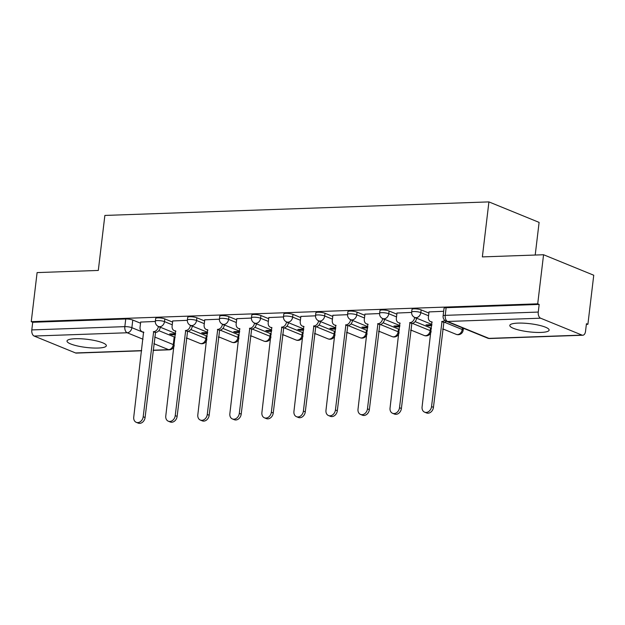 <?xml version="1.0" encoding="UTF-8"?>
<svg xmlns="http://www.w3.org/2000/svg" width="625" height="625" viewBox="0 0 625 625"><rect width="100%" height="100%" fill="white"/><g stroke="black" fill="none" stroke-linecap="round" stroke-linejoin="round"><path stroke-width="0.94" d="M172.578 322.078L164.82 318.914A5.078 1.047 -173.2 0 0 157.789 317.867A5.078 1.047 -173.2 0 0 155.672 318.461L155.352 321.172A5.078 1.047 6.8 0 1 157.461 320.578A5.078 1.047 6.8 0 1 164.5 321.625L172.25 324.789M204.617 320.953L196.859 317.781A5.078 1.047 -173.2 0 0 189.828 316.734A5.078 1.047 -173.2 0 0 187.711 317.328L187.391 320.039A5.078 1.047 6.8 0 1 189.5 319.445A5.078 1.047 6.8 0 1 196.539 320.5L204.289 323.664M236.656 319.82L228.898 316.656A5.078 1.047 -173.2 0 0 221.867 315.609A5.078 1.047 -173.2 0 0 219.75 316.203L219.43 318.914A5.078 1.047 6.8 0 1 221.539 318.32A5.078 1.047 6.8 0 1 228.578 319.367L236.328 322.531M268.695 318.695L260.938 315.523A5.078 1.047 -173.2 0 0 253.906 314.477A5.078 1.047 -173.2 0 0 251.789 315.07L251.469 317.781A5.078 1.047 6.8 0 1 253.578 317.188A5.078 1.047 6.8 0 1 260.617 318.242L268.367 321.406M300.734 317.562L292.977 314.398A5.078 1.047 -173.2 0 0 285.945 313.344A5.078 1.047 -173.2 0 0 283.828 313.938L283.508 316.656A5.078 1.047 6.8 0 1 285.617 316.062A5.078 1.047 6.8 0 1 292.656 317.109L300.406 320.273M332.773 316.438L325.016 313.266A5.078 1.047 -173.2 0 0 317.984 312.219A5.078 1.047 -173.2 0 0 315.867 312.812L315.547 315.523A5.078 1.047 6.8 0 1 317.656 314.93A5.078 1.047 6.8 0 1 324.695 315.984L332.445 319.148M364.812 315.305L357.055 312.141A5.078 1.047 -173.2 0 0 350.023 311.086A5.078 1.047 -173.2 0 0 347.906 311.68L347.578 314.398A5.078 1.047 6.8 0 1 349.695 313.805A5.078 1.047 6.8 0 1 356.734 314.852L364.484 318.016M396.844 314.172L389.094 311.008A5.078 1.047 -173.2 0 0 382.062 309.961A5.078 1.047 -173.2 0 0 379.945 310.555L379.617 313.266A5.078 1.047 6.8 0 1 381.734 312.672A5.078 1.047 6.8 0 1 388.773 313.727L396.523 316.891M428.883 313.047L421.133 309.883A5.078 1.047 -173.2 0 0 414.102 308.828A5.078 1.047 -173.2 0 0 411.984 309.422L411.656 312.141A5.078 1.047 6.8 0 1 413.773 311.547A5.078 1.047 6.8 0 1 420.812 312.594L428.562 315.758M540.883 332.43A19.805 4.094 -173.2 0 0 549.133 330.117A19.805 4.094 -173.2 0 0 538.695 325.18A19.805 4.094 -173.2 0 0 518.055 323.109A19.805 4.094 -173.2 0 0 509.805 325.43A19.805 4.094 -173.2 0 0 520.242 330.359A19.805 4.094 -173.2 0 0 540.883 332.43M98.094 348.039A19.805 4.094 -173.2 0 0 106.344 345.719A19.805 4.094 -173.2 0 0 95.906 340.789A19.805 4.094 -173.2 0 0 75.266 338.719A19.805 4.094 -173.2 0 0 67.016 341.031A19.805 4.094 -173.2 0 0 77.453 345.961A19.805 4.094 -173.2 0 0 98.094 348.039M186.422 338.461L187.734 338.422M218.461 337.336L219.766 337.289M250.5 336.203L251.805 336.156M282.539 335.078L283.844 335.031M314.578 333.945L315.883 333.898M346.617 332.82L347.922 332.773M378.656 331.688L379.961 331.641M410.695 330.562L412 330.516M442.734 329.43L444.039 329.383M463.336 328.703L464.414 328.664M586.359 324.367L587.898 324.312L586.438 323.719L585.523 331.367A5.078 2.984 88 0 1 582.773 335.242A5.078 2.984 88 0 1 582.008 335.102L540.602 318.195L447.562 321.477L488.969 338.383L582.008 335.102M535.211 255.039L539.109 222.391L488.922 201.898L482.359 256.898L543.562 254.742L537.711 303.828L31.25 321.672L37.102 272.594L98.305 270.438L104.867 215.438L488.922 201.898M543.562 254.742L593.75 275.234L587.898 324.312M141.648 350.789L76.312 353.094A5.078 2.984 -92 0 1 75.547 352.953L34.141 336.047A5.078 2.984 -92 0 1 31.805 329.922L32.711 322.273L125.75 318.992A5.078 1.047 6.8 0 1 132.781 320.047L140.539 323.211M158.805 330.664L174.188 336.945L173.281 344.594A5.078 1.047 6.8 0 1 174.211 345.258M32.711 322.273L31.25 321.672M539.172 304.422L446.141 307.703A5.078 1.047 -173.2 0 0 444.023 308.297L443.109 315.938A5.078 1.047 6.8 0 1 445.227 315.352L538.258 312.07L539.172 304.422L537.711 303.828M538.258 312.07A5.078 2.984 88 0 0 540.602 318.195M443.664 311.297L429.023 311.914M411.633 312.422L396.984 313.047M431.898 324.688L426 324.891L428.195 325.789L428.312 324.812M379.594 313.555L364.945 314.172M399.859 325.812L393.961 326.023L396.156 326.922L396.273 325.945M347.555 314.68L332.906 315.305M367.82 326.945L361.922 327.156L364.117 328.047L364.234 327.07M315.516 315.812L300.867 316.438M335.781 328.07L329.883 328.281L332.078 329.18L332.195 328.203M283.477 316.938L268.828 317.562M303.742 329.203L297.844 329.414L300.039 330.305L300.156 329.328M251.437 318.07L236.789 318.695M271.703 330.336L265.805 330.539L268 331.438L268.117 330.461M219.398 319.195L204.75 319.82M239.664 331.461L233.766 331.672L235.961 332.562L236.078 331.586M187.359 320.328L172.711 320.953M207.625 332.594L201.727 332.797L203.922 333.695L204.039 332.719M190.844 329.539L206.227 335.82L205.906 338.531A5.078 1.047 6.8 0 1 206.836 339.195M222.883 328.406L238.266 334.688L237.945 337.406A5.078 1.047 6.8 0 1 238.875 338.07M254.922 327.281L270.305 333.562L269.984 336.273A5.078 1.047 6.8 0 1 270.914 336.938M286.961 326.148L302.344 332.43L302.023 335.148A5.078 1.047 6.8 0 1 302.953 335.812M319 325.023L334.383 331.305L334.062 334.016A5.078 1.047 6.8 0 1 334.992 334.68M351.039 323.891L366.422 330.172L366.102 332.883A5.078 1.047 6.8 0 1 367.031 333.555M383.078 322.766L398.461 329.047L398.141 331.758A5.078 1.047 6.8 0 1 399.07 332.422M415.117 321.633L430.5 327.914L430.18 330.625A5.078 1.047 6.8 0 1 431.109 331.297M155.32 321.453L140.672 322.078M175.586 333.719L169.688 333.93L171.883 334.82L172 333.844M171.883 334.82L175.469 334.695M203.922 333.695L207.508 333.57M235.961 332.562L239.547 332.438M268 331.438L271.586 331.312M300.039 330.305L303.625 330.18M332.078 329.18L335.664 329.055M364.117 328.047L367.703 327.922M396.156 326.922L399.742 326.797M428.195 325.789L431.781 325.664M207.156 336.484A5.078 1.047 -173.2 0 0 206.227 335.82M239.195 335.359A5.078 1.047 -173.2 0 0 238.266 334.688M271.234 334.227A5.078 1.047 -173.2 0 0 270.305 333.562M303.273 333.094A5.078 1.047 -173.2 0 0 302.344 332.43M335.312 331.969A5.078 1.047 -173.2 0 0 334.383 331.305M367.352 330.836A5.078 1.047 -173.2 0 0 366.422 330.172M399.391 329.711A5.078 1.047 -173.2 0 0 398.461 329.047M431.43 328.578A5.078 1.047 -173.2 0 0 430.5 327.914M175.117 337.617A5.078 1.047 -173.2 0 0 174.188 336.945M429.031 311.812L428.406 317.055A5.078 3.977 -67.8 0 0 430.594 321.609A5.078 3.977 -67.8 0 0 431.93 321.844L422.086 406.922A5.836 4.57 -67.8 0 0 424.609 412.164A5.836 4.57 -67.8 0 0 431.539 406.586L441.992 321.484A5.078 3.977 -67.8 0 0 444.719 320.281M446.352 321.289A5.078 3.977 112.2 0 1 443.891 322.266L433.437 407.367A5.836 4.57 112.2 0 1 426.508 412.937L424.609 412.164M441.68 321.5L443.586 322.273M396.992 312.938L396.367 318.18A5.078 3.977 -67.8 0 0 398.555 322.742A5.078 3.977 -67.8 0 0 399.891 322.969L390.047 408.055A5.836 4.57 -67.8 0 0 392.57 413.289A5.836 4.57 -67.8 0 0 399.5 407.719L409.953 322.617A5.078 3.977 -67.8 0 0 414.648 317.539L416.547 318.312A5.078 3.977 112.2 0 1 411.852 323.391L401.398 408.492A5.836 4.57 112.2 0 1 394.469 414.07L392.57 413.289M409.648 322.625L411.547 323.406M364.953 314.07L364.328 319.312A5.078 3.977 -67.8 0 0 366.516 323.867A5.078 3.977 -67.8 0 0 367.852 324.102L358.016 409.18A5.836 4.57 -67.8 0 0 360.531 414.422A5.836 4.57 -67.8 0 0 367.461 408.852L377.914 323.742A5.078 3.977 -67.8 0 0 382.609 318.664L384.508 319.445A5.078 3.977 112.2 0 1 379.812 324.523L369.359 409.625A5.836 4.57 112.2 0 1 362.43 415.195L360.531 414.422M377.609 323.758L379.508 324.531M332.914 315.195L332.289 320.438A5.078 3.977 -67.8 0 0 334.484 325A5.078 3.977 -67.8 0 0 335.812 325.227L325.977 410.313A5.836 4.57 -67.8 0 0 328.492 415.547A5.836 4.57 -67.8 0 0 335.422 409.977L345.875 324.875A5.078 3.977 -67.8 0 0 350.57 319.797L352.477 320.57A5.078 3.977 112.2 0 1 347.773 325.648L337.32 410.75A5.836 4.57 112.2 0 1 330.391 416.328L328.492 415.547M345.57 324.883L347.469 325.664M300.875 316.328L300.25 321.57A5.078 3.977 -67.8 0 0 302.445 326.125A5.078 3.977 -67.8 0 0 303.773 326.359L293.938 411.438A5.836 4.57 -67.8 0 0 296.453 416.68A5.836 4.57 -67.8 0 0 303.383 411.109L313.836 326A5.078 3.977 -67.8 0 0 318.531 320.93L320.438 321.703A5.078 3.977 112.2 0 1 315.734 326.781L305.281 411.883A5.836 4.57 112.2 0 1 298.352 417.453L296.453 416.68M313.531 326.016L315.43 326.789M268.836 317.453L268.211 322.695A5.078 3.977 -67.8 0 0 270.406 327.258A5.078 3.977 -67.8 0 0 271.734 327.484L261.898 412.57A5.836 4.57 -67.8 0 0 264.414 417.805A5.836 4.57 -67.8 0 0 271.344 412.234L281.797 327.133A5.078 3.977 -67.8 0 0 286.492 322.055L288.398 322.828A5.078 3.977 112.2 0 1 283.703 327.906L273.242 413.016A5.836 4.57 112.2 0 1 266.312 418.586L264.414 417.805M281.492 327.141L283.391 327.922M236.805 318.586L236.172 323.828A5.078 3.977 -67.8 0 0 238.367 328.383A5.078 3.977 -67.8 0 0 239.695 328.617L229.859 413.695A5.836 4.57 -67.8 0 0 232.375 418.938A5.836 4.57 -67.8 0 0 239.305 413.367L249.758 328.266A5.078 3.977 -67.8 0 0 254.453 323.188L256.359 323.961A5.078 3.977 112.2 0 1 251.664 329.039L241.203 414.141A5.836 4.57 112.2 0 1 234.273 419.711L232.375 418.938M249.453 328.273L251.352 329.047M204.766 319.711L204.141 324.961A5.078 3.977 -67.8 0 0 206.328 329.516A5.078 3.977 -67.8 0 0 207.656 329.742L197.82 414.828A5.836 4.57 -67.8 0 0 200.336 420.062A5.836 4.57 -67.8 0 0 207.266 414.492L217.719 329.391A5.078 3.977 -67.8 0 0 222.414 324.312L224.32 325.086A5.078 3.977 112.2 0 1 219.625 330.164L209.164 415.273A5.836 4.57 112.2 0 1 202.234 420.844L200.336 420.062M217.414 329.398L219.313 330.18M172.727 320.844L172.102 326.086A5.078 3.977 -67.8 0 0 174.289 330.641A5.078 3.977 -67.8 0 0 175.617 330.875L165.781 415.953A5.836 4.57 -67.8 0 0 168.297 421.195A5.836 4.57 -67.8 0 0 175.227 415.625L185.68 330.523A5.078 3.977 -67.8 0 0 190.375 325.445L192.281 326.219A5.078 3.977 112.2 0 1 187.586 331.297L177.125 416.398A5.836 4.57 112.2 0 1 170.195 421.969L168.297 421.195M185.375 330.531L187.273 331.305M140.688 321.969L140.062 327.219A5.078 3.977 -67.8 0 0 142.25 331.773A5.078 3.977 -67.8 0 0 143.578 332L133.742 417.086A5.836 4.57 -67.8 0 0 136.258 422.328A5.836 4.57 -67.8 0 0 143.188 416.75L153.641 331.648A5.078 3.977 -67.8 0 0 158.336 326.57L160.242 327.352A5.078 3.977 112.2 0 1 155.547 332.422L145.086 417.531A5.836 4.57 112.2 0 1 138.156 423.102L136.258 422.328M153.336 331.656L155.234 332.438M164.82 318.914L164.5 321.625A5.078 3.977 112.2 0 1 159.805 326.703A5.078 3.977 -67.8 0 1 158.469 326.477L175.617 333.469M196.859 317.781L196.539 320.5A5.078 3.977 112.2 0 1 191.844 325.578A5.078 3.977 -67.8 0 1 190.508 325.344L207.656 332.344M228.898 316.656L228.578 319.367A5.078 3.977 112.2 0 1 223.883 324.445A5.078 3.977 -67.8 0 1 222.547 324.211L239.695 331.211M260.938 315.523L260.617 318.242A5.078 3.977 112.2 0 1 255.922 323.32A5.078 3.977 -67.8 0 1 254.586 323.086L271.734 330.086M292.977 314.398L292.656 317.109A5.078 3.977 112.2 0 1 287.961 322.188A5.078 3.977 -67.8 0 1 286.625 321.953L303.773 328.953M325.016 313.266L324.695 315.984A5.078 3.977 112.2 0 1 320 321.062A5.078 3.977 -67.8 0 1 318.664 320.828L335.805 327.828M357.055 312.141L356.734 314.852A5.078 3.977 112.2 0 1 352.039 319.93A5.078 3.977 -67.8 0 1 350.703 319.695L367.844 326.695M389.094 311.008L388.773 313.727A5.078 3.977 112.2 0 1 384.078 318.797A5.078 3.977 -67.8 0 1 382.742 318.57L399.883 325.57M421.133 309.883L420.812 312.594A5.078 3.977 112.2 0 1 416.109 317.672A5.078 3.977 -67.8 0 1 414.781 317.438L431.922 324.438M132.781 320.047L131.875 327.688L143.82 332.57M154.688 337.008L173.281 344.594A5.078 3.977 -67.8 0 1 168.586 349.672L153.898 343.672M143.023 339.234L127.172 332.766L34.141 336.047M75.547 352.953L141.664 350.617M153.117 350.219L168.586 349.672A5.078 2.984 88 0 0 169.352 349.812A5.078 5.078 0 0 0 174.156 345.719M188.062 331.25L205.906 338.531A5.078 3.977 -67.8 0 1 201.211 343.609A5.078 3.977 -67.8 0 1 199.883 343.375A5.078 5.078 0 0 0 206.781 339.656M220.102 330.117L237.945 337.406A5.078 3.977 -67.8 0 1 233.25 342.484A5.078 3.977 -67.8 0 1 231.922 342.25A5.078 5.078 0 0 0 238.82 338.523M252.141 328.992L269.984 336.273A5.078 3.977 -67.8 0 1 265.289 341.352A5.078 3.977 -67.8 0 1 263.961 341.117A5.078 5.078 0 0 0 270.859 337.398M284.18 327.859L302.023 335.148A5.078 3.977 -67.8 0 1 297.328 340.219A5.078 3.977 -67.8 0 1 296 339.992A5.078 5.078 0 0 0 302.898 336.266M316.219 326.727L334.062 334.016A5.078 3.977 -67.8 0 1 329.367 339.094A5.078 3.977 -67.8 0 1 328.031 338.859A5.078 5.078 0 0 0 334.938 335.141M348.258 325.602L366.102 332.883A5.078 3.977 -67.8 0 1 361.406 337.961A5.078 3.977 -67.8 0 1 360.07 337.734A5.078 5.078 0 0 0 366.977 334.008M380.297 324.469L398.141 331.758A5.078 3.977 -67.8 0 1 393.445 336.836A5.078 3.977 -67.8 0 1 392.109 336.602A5.078 5.078 0 0 0 399.016 332.883M412.336 323.344L430.18 330.625A5.078 3.977 -67.8 0 1 425.484 335.703A5.078 3.977 -67.8 0 1 424.148 335.477A5.078 5.078 0 0 0 431.055 331.75M444.375 322.211L462.219 329.5A5.078 1.047 6.8 0 1 463.148 330.242L463.391 328.25M462.414 327.852L462.219 329.5A5.078 3.977 -67.8 0 1 457.523 334.578A5.078 3.977 -67.8 0 1 456.187 334.344A5.078 5.078 0 0 0 463.148 330.242M446.141 307.703L445.227 315.352A5.078 2.984 -92 0 0 447.562 321.477A5.078 3.977 112.2 0 1 446.234 321.242L487.641 338.148A5.078 5.078 0 0 0 489.742 338.523L582.773 335.242M125.75 318.992L124.836 326.641A5.078 1.047 6.8 0 1 131.875 327.688A5.078 3.977 -67.8 0 1 127.172 332.766A5.078 2.984 -92 0 1 124.836 326.641L31.805 329.922M489.742 338.523A5.078 2.984 88 0 1 488.969 338.383A5.078 3.977 112.2 0 1 487.641 338.148M441.992 321.484L443.891 322.266M431.539 406.586L433.437 407.367M409.953 322.617L411.852 323.391M399.5 407.719L401.398 408.492M377.914 323.742L379.812 324.523M367.461 408.852L369.359 409.625M345.875 324.875L347.773 325.648M335.422 409.977L337.32 410.75M313.836 326L315.734 326.781M303.383 411.109L305.281 411.883M281.797 327.133L283.703 327.906M271.344 412.234L273.242 413.016M249.758 328.266L251.664 329.039M239.305 413.367L241.203 414.141M217.719 329.391L219.625 330.164M207.266 414.492L209.164 415.273M185.68 330.523L187.586 331.297M175.227 415.625L177.125 416.398M153.641 331.648L155.547 332.422M143.188 416.75L145.086 417.531M456.187 334.344L442.797 328.875M411.656 312.141A5.078 5.078 0 0 0 414.781 317.438M424.148 335.477L410.758 330.008M379.617 313.266A5.078 5.078 0 0 0 382.742 318.57M392.109 336.602L378.719 331.133M347.578 314.398A5.078 5.078 0 0 0 350.703 319.695M360.07 337.734L346.68 332.266M315.547 315.523A5.078 5.078 0 0 0 318.664 320.828M328.031 338.859L314.641 333.391M283.508 316.656A5.078 5.078 0 0 0 286.625 321.953M296 339.992L282.602 334.523M251.469 317.781A5.078 5.078 0 0 0 254.586 323.086M263.961 341.117L250.563 335.648M219.43 318.914A5.078 5.078 0 0 0 222.547 324.211M231.922 342.25L218.523 336.781M187.391 320.039A5.078 5.078 0 0 0 190.508 325.344M199.883 343.375L186.484 337.914M155.352 321.172A5.078 5.078 0 0 0 158.469 326.477M153.094 350.383L169.352 349.812M443.109 315.938A5.078 5.078 0 0 0 446.234 321.242M430.594 321.609L432.188 322.258M398.555 322.742L400.148 323.391M366.516 323.867L368.109 324.516M334.484 325L336.07 325.648M302.445 326.125L304.031 326.773M270.406 327.258L271.992 327.906M238.367 328.383L239.953 329.031M206.328 329.516L207.914 330.164M174.289 330.641L175.875 331.289M142.25 331.773L143.836 332.422"/></g></svg>
